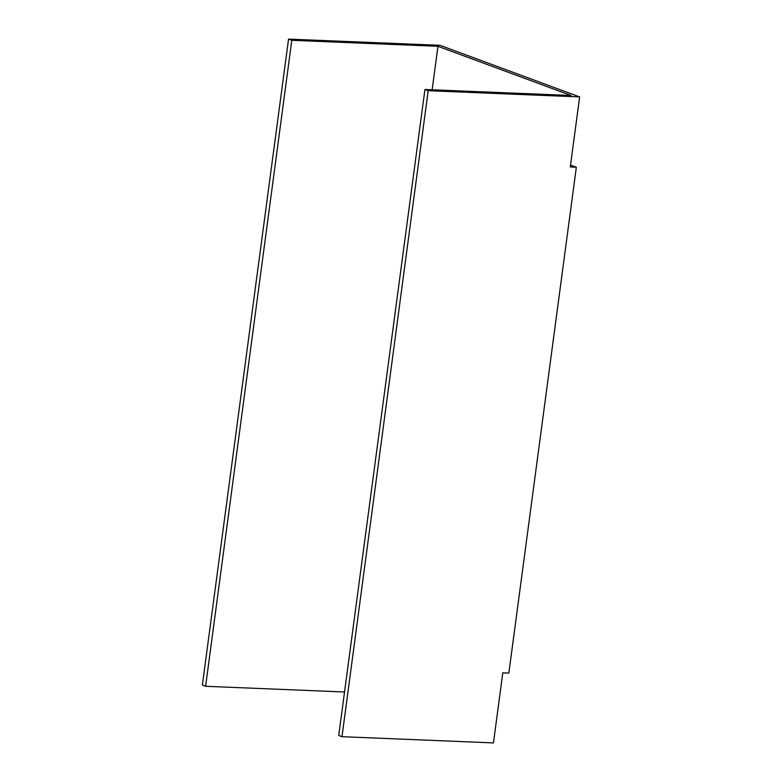 <?xml version="1.0" encoding="UTF-8"?>
<svg xmlns="http://www.w3.org/2000/svg" width="782" height="782" viewBox="0 0 782 782"><rect width="100%" height="100%" fill="white"/><g stroke="black" fill="none" stroke-linecap="round" stroke-linejoin="round"><path stroke-width="1.17" d="M576.334 167.221L570.293 166.977L579.638 96.909L428.184 90.702L341.988 736.683L493.452 742.9L502.797 672.833L508.838 673.087L576.334 167.221L570.547 165.09M579.638 96.909L440.012 45.317L288.548 39.1L202.362 685.091L205.617 686.293L344.539 691.992M428.184 90.702L424.929 89.49L571.075 95.492L437.949 46.304L291.803 40.302L288.548 39.1M424.929 89.49L338.733 735.481L341.988 736.683M291.803 40.302L205.617 686.293M432.143 89.793L437.949 46.304"/></g></svg>

